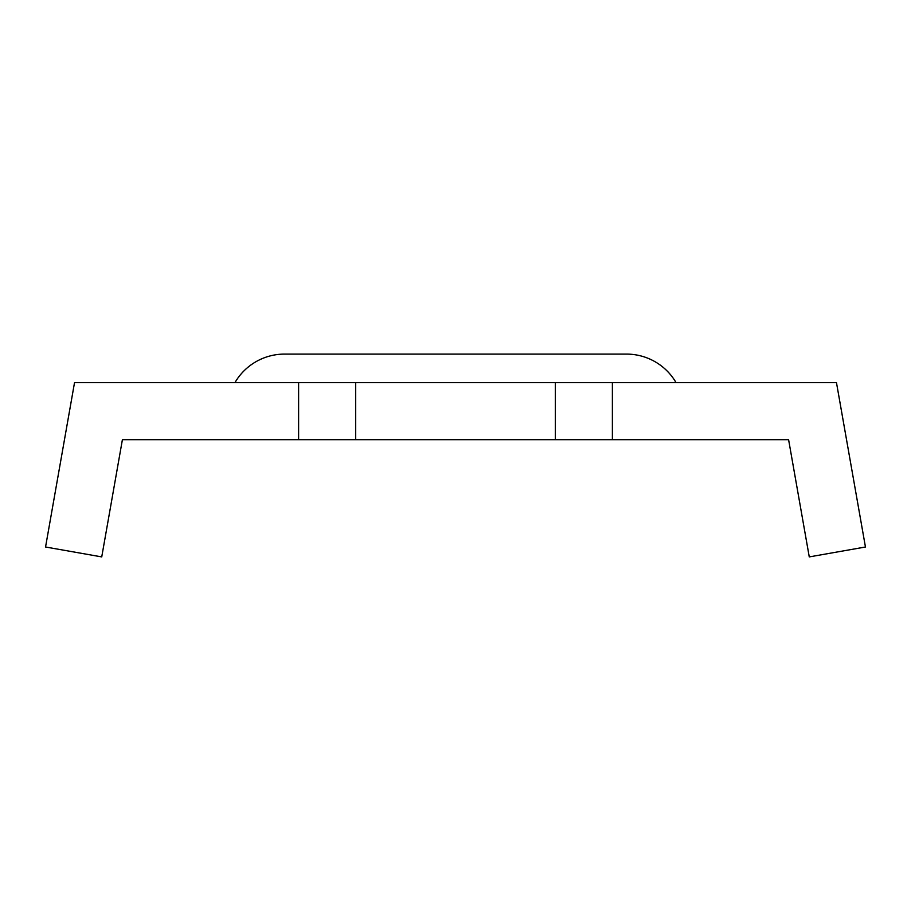 <?xml version="1.0" encoding="UTF-8"?>
<svg xmlns="http://www.w3.org/2000/svg" width="911" height="911" viewBox="0 0 911 911"><rect width="100%" height="100%" fill="white"/><g stroke="black" fill="none" stroke-linecap="round" stroke-linejoin="round"><path stroke-width="1.37" d="M555.334 439.671L788.596 439.671L809.264 556.906L865.45 546.999L836.469 382.62L555.334 382.62L555.334 439.671L122.404 439.671L101.736 556.906L45.55 546.999L74.531 382.62L555.334 382.62M355.666 439.671L355.666 382.62M676.053 382.62A57.336 57.336 0 0 0 626.483 354.094L284.517 354.094A57.336 57.336 0 0 0 234.947 382.62M612.386 439.671L612.386 382.62M298.614 382.62L298.614 439.671"/></g></svg>
